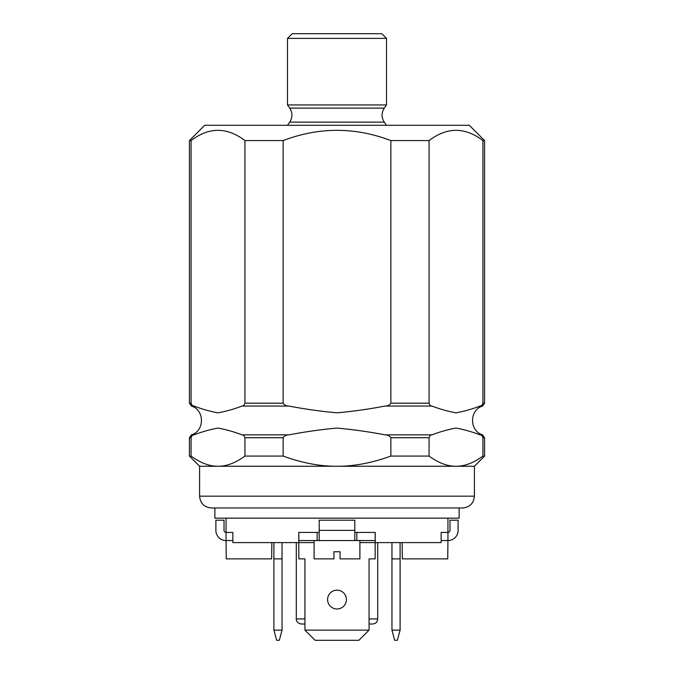 <?xml version="1.0" encoding="UTF-8"?>
<svg xmlns="http://www.w3.org/2000/svg" width="674" height="674" viewBox="0 0 674 674"><rect width="100%" height="100%" fill="white"/><g stroke="black" fill="none" stroke-linecap="round" stroke-linejoin="round"><path stroke-width="1.01" d="M247.577 125.297L469.315 125.297L484.581 140.571L482.921 140.571C464.967 126.931 447.014 126.931 429.068 140.571L390.853 140.571C354.954 126.931 319.046 126.931 283.147 140.571L244.932 140.571C226.986 126.931 209.033 126.931 191.079 140.571L189.419 140.571L204.685 125.297L247.577 125.297M191.079 140.571L191.079 403.187C191.711 405.116 192.68 406.077 194.011 406.068C201.947 409.11 209.943 411.367 218.005 412.842C226.068 411.367 234.072 409.11 242.008 406.068C243.331 406.077 244.308 405.116 244.932 403.187L244.932 140.571M283.147 140.571L283.147 403.187C284.403 405.116 286.349 406.077 289.003 406.068C304.875 409.11 320.875 411.367 337 412.842C353.125 411.367 369.125 409.11 384.997 406.068C387.651 406.077 389.597 405.116 390.853 403.187L390.853 140.571M429.068 140.571L429.068 403.187C429.692 405.116 430.669 406.077 431.992 406.068C439.928 409.11 447.932 411.367 455.995 412.842C464.057 411.367 472.053 409.11 479.989 406.068C481.32 406.077 482.289 405.116 482.921 403.187L482.921 140.571M287.495 38.384L386.505 38.384L381.779 33.7L292.221 33.7L287.495 38.384L287.495 104.942L289.719 108.118C292.651 112.785 292.651 117.461 289.719 122.129L384.281 122.129L386.505 125.297M479.989 434.848C472.053 431.807 464.057 429.549 455.995 428.074C447.932 429.549 439.928 431.807 431.992 434.848C430.669 434.84 429.692 435.8 429.068 437.729L429.068 456.079C438.53 462.962 447.502 466.357 455.995 466.256C464.479 466.357 473.46 462.962 482.921 456.079L482.921 437.729C482.289 435.8 481.32 434.84 479.989 434.848L482.542 434.848L479.989 434.848M384.997 434.848C369.125 431.807 353.125 429.549 337 428.074C320.875 429.549 304.875 431.807 289.003 434.848C286.349 434.84 284.403 435.8 283.147 437.729L283.147 456.079C302.07 462.962 320.024 466.357 337 466.256C353.976 466.357 371.93 462.962 390.853 456.079L390.853 437.729C389.597 435.8 387.651 434.84 384.997 434.848L431.992 434.848L384.997 434.848M242.008 434.848C234.072 431.807 226.068 429.549 218.005 428.074C209.943 429.549 201.947 431.807 194.011 434.848C192.68 434.84 191.711 435.8 191.079 437.729L191.079 456.079C200.54 462.962 209.521 466.357 218.005 466.256C226.498 466.357 235.47 462.962 244.932 456.079L244.932 437.729C244.308 435.8 243.331 434.84 242.008 434.848L289.003 434.848L242.008 434.848M287.495 104.942L386.505 104.942L384.281 108.118L289.719 108.118M474.403 496.174L199.597 496.174C200.296 503.352 204.239 507.286 211.409 507.985L462.591 507.985C469.761 507.286 473.704 503.352 474.403 496.174L474.403 466.256L484.581 456.079L482.921 456.079M474.403 466.256L199.597 466.256L189.419 456.079L189.419 437.729L191.458 434.848L194.011 434.848L191.458 434.848C204.77 430.972 204.77 409.944 191.458 406.068L194.011 406.068M191.079 456.079L189.419 456.079M283.147 456.079L244.932 456.079M429.068 456.079L390.853 456.079M211.409 507.985L460.569 507.985M304.943 618.926L296.29 618.926C296.063 618.951 296.24 623.231 301.379 624.014L304.943 624.014M369.057 624.014L372.621 624.014C375.713 623.711 377.406 622.018 377.71 618.926L377.71 542.595M447.94 518.163L447.94 540.556A10.177 10.177 0 0 0 458.118 530.379L458.118 520.202L449.971 520.202L449.971 530.379A2.039 2.039 0 0 1 447.94 532.418L441.15 532.418L441.15 542.595L375.216 542.595L375.216 532.418L354.81 532.418M319.19 532.418L317.151 532.418L317.151 540.556L319.19 540.556L319.19 520.202L354.81 520.202L354.81 540.556L375.165 540.556L375.216 542.595M317.151 532.418L298.784 532.418L298.835 558.881L304.943 558.881L304.943 630.123L369.057 630.123L358.88 640.3L315.12 640.3L304.943 630.123M298.784 542.595L232.85 542.595L232.85 532.418L226.06 532.418A2.039 2.039 0 0 1 224.029 530.379L224.029 520.202L215.882 520.202L215.882 530.379A10.177 10.177 0 0 0 226.06 540.556L226.06 518.163M459.137 507.985L459.137 518.163L214.863 518.163L214.863 507.985M400.103 542.595L400.103 558.881L391.956 558.881L391.956 542.595M441.15 540.556L447.94 540.556L447.738 558.881L402.344 558.881L402.142 542.595M391.956 558.881L391.956 630.123L394.686 640.3L397.374 640.3L400.103 630.123L400.103 558.881M400.103 630.123L391.956 630.123M356.849 540.556L356.849 532.418M375.165 540.556L375.165 532.418M359.899 542.595L375.165 542.595L375.165 558.881L369.057 558.881L369.057 630.123M298.835 532.418L298.835 542.595L314.101 542.595M298.835 540.556L317.151 540.556M319.19 540.556L354.81 540.556L319.19 540.556M337 609.001A9.411 9.411 0 0 0 346.411 599.59A9.411 9.411 0 0 0 337 590.171A9.411 9.411 0 0 0 327.589 599.59A9.411 9.411 0 0 0 337 609.001M271.858 542.595L271.656 558.881L226.262 558.881L226.06 540.556L232.85 540.556M273.897 542.595L273.897 630.123L276.626 640.3L279.314 640.3L282.044 630.123L282.044 558.881L273.897 558.881M282.044 558.881L282.044 542.595M282.044 630.123L273.897 630.123M359.899 540.556L359.899 558.881L340.05 558.881L340.05 551.753L333.95 551.753L333.95 558.881L314.101 558.881L314.101 540.556M191.079 403.187L189.419 403.187L189.419 140.571M283.147 403.187L244.932 403.187M429.068 403.187L390.853 403.187M484.581 140.571L484.581 403.187L482.921 403.187M484.581 403.187L482.542 406.068L479.989 406.068M289.003 406.068L242.008 406.068M431.992 406.068L384.997 406.068M191.079 437.729L189.419 437.729M283.147 437.729L244.932 437.729M429.068 437.729L390.853 437.729M482.542 406.068C469.23 409.944 469.23 430.972 482.542 434.848L484.581 437.729L482.921 437.729M377.71 618.926L369.057 618.926M319.19 530.379L354.81 530.379M289.719 122.129L287.495 125.297M384.281 122.129C381.349 117.461 381.349 112.785 384.281 108.118M189.419 403.187L191.458 406.068M386.505 38.384L386.505 104.942M484.581 456.079L484.581 437.729M199.597 496.174L199.597 466.256M296.29 618.926L296.29 542.595"/></g></svg>
